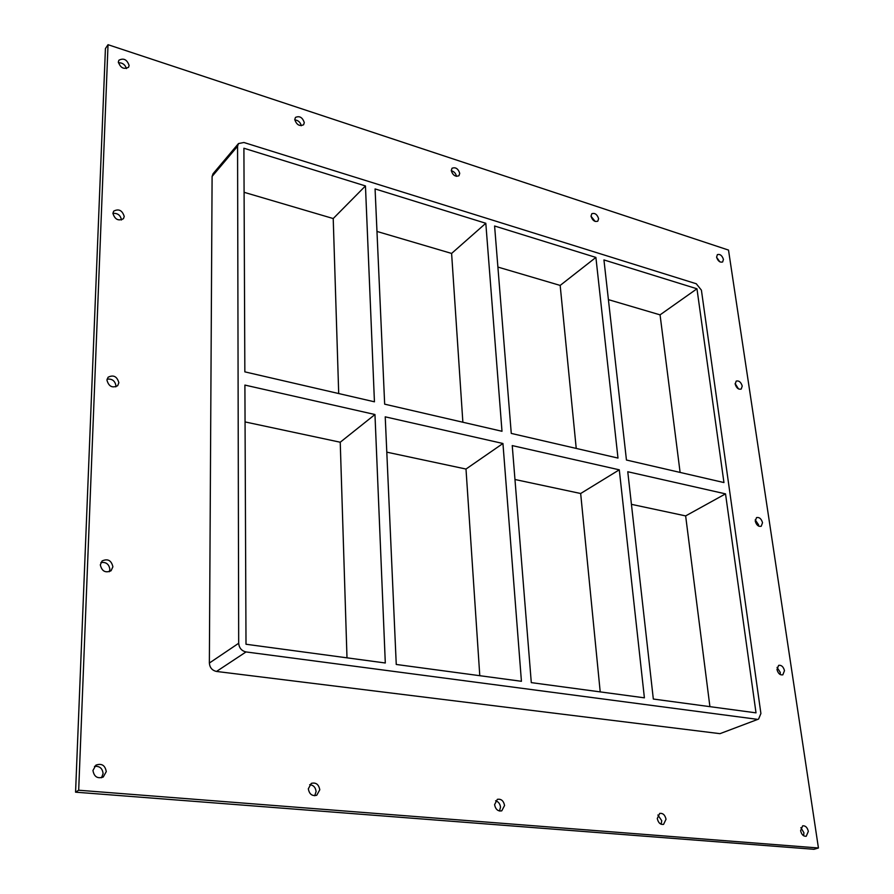 <?xml version="1.0" encoding="UTF-8"?>
<svg xmlns="http://www.w3.org/2000/svg" width="894" height="894" viewBox="0 0 894 894"><rect width="100%" height="100%" fill="white"/><g stroke="black" fill="none" stroke-linecap="round" stroke-linejoin="round"><path stroke-width="1.34" d="M118.343 61.965L118.891 60.233C123.629 57.797 127.037 59.552 129.116 65.486L128.557 67.251C123.819 69.665 120.422 67.899 118.343 61.965M126.412 68.559C125.138 64.614 122.467 62.669 118.388 62.736M735.181 384.107L736.187 381.09C738.969 380.453 740.981 382.107 742.232 386.04L741.215 389.069C738.433 389.683 736.421 388.03 735.181 384.107M738.522 388.935L735.125 383.548M112.912 213.353L113.694 211.129C118.734 208.525 122.254 210.302 124.232 216.46L123.439 218.706C118.388 221.287 114.879 219.499 112.912 213.353C117.706 213.063 120.556 215.253 121.461 219.946L121.461 219.991M755.251 521.135L756.536 517.592C759.352 517.056 761.353 518.755 762.526 522.711L761.219 526.264C758.414 526.801 756.413 525.091 755.251 521.135M758.593 526.085L758.559 524.778L755.218 519.839M106.945 380.151L108.085 377.246C113.46 374.575 117.047 376.408 118.857 382.733L117.673 385.694C112.309 388.32 108.733 386.476 106.945 380.151M115.818 386.878L115.963 385.839C115.047 380.81 112.085 378.587 107.068 379.168M776.987 669.505L778.629 665.348C781.445 664.935 783.401 666.712 784.485 670.668L782.82 674.847C780.015 675.249 778.071 673.461 776.987 669.505M780.216 674.545L780.294 672.411L777.054 667.382M100.318 564.84L102.117 560.94C107.772 558.415 111.359 560.359 112.901 566.785L111.057 570.752C105.414 573.222 101.827 571.255 100.318 564.84M109.28 571.758L109.873 569.4C109.046 564.125 106.051 561.834 100.888 562.549M308.318 788.81L311.313 783.367C315.94 782.239 318.756 784.373 319.784 789.782L316.744 795.258C312.129 796.353 309.324 794.196 308.318 788.81M314.71 795.738L316.096 791.57C315.571 787.357 313.425 785.066 309.67 784.686M294.763 119.528L295.467 117.416C299.579 115.639 302.518 117.382 304.295 122.646L303.58 124.78C299.468 126.535 296.529 124.791 294.763 119.528M301.267 125.741C300.429 122.288 298.261 120.332 294.785 119.863M494.583 804.656L497.343 799.348C501.154 798.688 503.568 800.733 504.562 805.505L501.769 810.847C497.958 811.484 495.567 809.416 494.583 804.656M499.511 811.037L500.517 807.126C500.037 803.717 498.394 801.605 495.567 800.789M451.258 170.598L452.04 168.24C455.605 166.943 458.175 168.653 459.739 173.358L458.946 175.738C455.381 177.012 452.822 175.302 451.258 170.598M456.476 176.353C455.862 173.402 454.13 171.514 451.269 170.698M657.28 818.502L659.705 813.395C662.923 813.004 665.035 814.948 666.03 819.25L663.571 824.38C660.353 824.76 658.252 822.804 657.28 818.502M661.135 824.246L661.75 820.726L657.872 815.004M591.012 216.192L591.828 213.7C594.935 212.761 597.192 214.415 598.611 218.672L597.795 221.187C594.689 222.114 592.431 220.449 591.012 216.192M595.169 221.444L591.023 216.247M716.586 257.17L717.379 254.6C720.095 253.907 722.117 255.516 723.436 259.405L722.643 261.987C719.916 262.657 717.893 261.048 716.586 257.17M719.838 261.841L716.608 257.304M92.954 770.472L95.904 765.141C101.67 763.118 105.123 765.275 106.274 771.611L103.246 777.02C97.502 778.953 94.071 776.774 92.954 770.472M101.514 777.758L103.101 773.601C102.452 768.292 99.592 765.89 94.485 766.393M800.599 830.705L802.689 825.81C805.46 825.575 807.349 827.431 808.344 831.364L806.232 836.27C803.46 836.493 801.583 834.638 800.599 830.705M803.628 835.778L803.907 832.716L800.868 827.654M514.966 479.497L580.664 493.51L619.285 469.819L644.395 697.834L531.293 682.625L512.24 445.592L619.285 469.819M580.664 493.51L600.209 691.9M595.896 257.427L617.989 458.074L511.267 433.411L494.594 226.003L595.896 257.427L560.169 285.421L576.228 448.419M653.324 699.041L627.767 471.741L725.526 493.868L756.011 712.853L653.324 699.041M696.962 288.784L723.95 482.559L626.448 460.03L603.942 259.93L696.962 288.784L660.063 314.856L608.412 299.635M386.8 452.163L465.998 469.048L502.942 443.491L521.425 681.295L396.254 664.466L385.225 416.839L502.942 443.491M465.998 469.048L479.787 675.696M485.811 223.276L501.992 431.277L384.666 404.166L375.078 188.925L485.811 223.276L451.604 253.438L462.868 422.236M451.604 253.438L376.966 231.445M560.169 285.421L497.902 267.071M709.914 706.651L685.642 515.905L631.432 504.339M680.111 472.423L660.063 314.856M245.057 421.923L340.234 442.228L346.995 657.839M244.084 192.299L333.216 218.549L338.703 393.55M238.475 143.565L213.029 173.76L212.101 176.431L237.569 146.27L238.475 143.565L243.883 142.492L696.27 283.756L701.41 290.17L760.906 713.513L758.581 719.078L719.994 733.661L758.581 719.078M237.569 146.27L238.687 643.267L209.364 663.046C209.777 667.662 212.157 670.455 216.504 671.45L719.994 733.661M216.504 671.45L246.029 651.938C241.592 650.888 239.145 647.994 238.687 643.267M246.029 651.938L756.905 719.268M244.9 385.079L374.966 414.525L385.303 662.99L246.006 644.25L244.9 385.079M244.844 371.859L243.906 148.236L365.456 185.941L374.441 401.808L244.844 371.859M725.526 493.868L685.642 515.905M374.966 414.525L340.234 442.228M333.216 218.549L365.456 185.941M78.683 790.229L818.435 847.993L728.509 250.074L108.029 44.7L78.683 790.229L75.565 792.173L813.965 849.3L818.435 847.993M212.101 176.431L209.364 663.046M108.029 44.7L105.425 48.567L75.565 792.173"/></g></svg>
